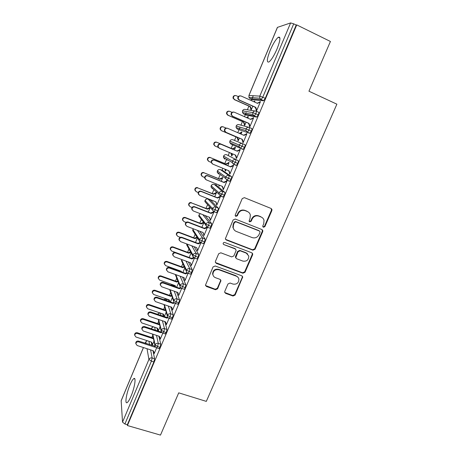 <?xml version="1.0" encoding="UTF-8"?>
<svg xmlns="http://www.w3.org/2000/svg" width="458" height="458" viewBox="0 0 458 458"><rect width="100%" height="100%" fill="white"/><g stroke="black" fill="none" stroke-linecap="round" stroke-linejoin="round"><path stroke-width="0.69" d="M263.413 227.265L264.896 226.618L271.88 210.56L271.955 209.426L271.073 208.453L244.395 197.656L242.236 198.595L235.275 214.905L235.2 215.586L235.864 216.388L237.37 215.735L238.269 213.634C239.832 210.777 242.122 209.781 245.15 210.64L247.383 211.533C248.929 212.197 249.919 213.354 250.349 214.991L250.039 218.3L249.072 221.1L249.725 221.861L251.213 221.208L252.118 219.124C253.675 216.291 255.948 215.3 258.942 216.147L261.146 217.029C262.611 217.653 263.573 218.735 264.02 220.281L263.745 223.733L262.846 225.805L262.783 226.55L263.413 227.265M262.932 226.882L264.484 226.269L271.451 210.251L271.159 208.487M235.36 215.981L237.026 215.409L237.92 213.314L238.269 213.634M249.232 221.466L250.835 220.871L251.734 218.792L252.118 219.124M129.929 385.075C131.423 381.56 132.711 379.413 133.788 378.634C136.369 376.585 134.698 387.686 131.028 396.187C129.528 399.691 128.251 401.821 127.192 402.576C124.559 404.523 126.391 393.273 129.929 385.075M270.191 50.374C273.1 43.705 275.796 39.336 278.275 37.27C280.823 36.331 280.416 40.212 277.05 48.92C274.084 55.653 271.399 59.992 268.989 61.95C266.459 62.803 266.859 58.945 270.191 50.374M224.781 291.374L224.66 292.204L225.617 293.366L233.007 296.023L235.103 295.089L242.723 276.907L241.795 275.808L215.197 265.978L213.062 266.917L205.453 285.225L206.438 286.473L215.512 289.731L217.624 288.798L220.945 280.525L219.977 279.334L215.489 277.697C213.995 277.096 213.125 276.002 212.878 274.422C213.199 270.741 215.203 269.184 218.89 269.756L236.402 276.208C237.771 276.764 238.607 277.76 238.904 279.197C238.738 282.97 236.769 284.601 232.99 284.08L230.088 283.021L227.987 283.96L224.781 291.374M296.732 24.892L127.416 425.539L160.483 435.1L178.723 392.85L206.312 401.385L336.882 104.184L308.95 91.205L330.424 41.472L296.732 24.892L296.212 25.058L293.715 23.827L262.76 97.222L265.251 98.344L296.212 25.058M252.931 250.194L255.037 249.266L262.72 231.616L262.806 230.557L261.907 229.538L235.252 219.05L233.105 219.983L225.336 238.807L226.298 239.998L252.931 250.194L252.553 249.787L254.654 248.86L262.314 231.256L262.131 229.647M252.61 254.843L245.019 272.304L242.917 273.231L216.313 263.361L215.34 262.142L215.455 261.312L218.689 253.738L220.825 252.799L231.696 256.892L233.82 255.959L235.979 250.95L236.088 250.028L235.143 248.889L223.819 244.583L223.143 243.742C223.201 242.74 223.727 242.316 224.723 242.471L251.797 252.799L252.713 253.864L252.61 254.843L252.238 254.425L244.658 271.846L245.019 272.304M248.906 95.47L277.405 27.383L290.612 22.929L293.715 23.827M127.416 425.539L127.353 424.721L124.902 424.011L122.526 422.127L121.164 400.693L143.406 347.542M151.821 337.535L152.754 335.296M157.678 323.571L158.691 321.155M163.58 309.511L164.668 306.917M169.517 295.353L170.679 292.582M173.582 285.666L173.805 285.134M175.494 281.103L176.731 278.155M179.633 271.239L179.834 270.764M181.517 266.751L182.822 263.631M187.574 252.306L188.959 249.015M193.677 237.765L195.131 234.301M199.82 223.12L201.343 219.496M206.008 208.373L207.594 204.589M212.237 193.528L213.886 189.595M215.792 185.049L216.268 183.916M218.512 178.574L220.218 174.498M221.987 170.284L222.828 168.281M224.826 163.523L226.59 159.31M228.227 155.417L229.435 152.531M231.187 148.363L233.002 144.035M234.519 140.411L235.984 136.925M237.765 132.683L238.962 129.832M239.03 129.666L239.855 127.696M240.925 125.154L242.425 121.576M244.48 116.676L245.316 114.683M245.465 114.328L246.192 112.594M247.372 109.788L248.906 106.124M251.247 100.548L251.717 99.432M251.94 98.888L253.268 95.722M254.545 102.031L254.906 101.172L254.413 101.126L254.843 101.315M252.793 106.199L251.247 109.874L250.766 109.8L250.961 109.336L251.39 109.531M260.362 101.859L259.898 101.647L260.43 101.699L256.623 110.716L256.108 110.636L256.314 110.155L255.255 107.304L239.002 100.044L237.834 98.705C237.628 96.833 238.423 95.877 240.227 95.848M259.898 101.647L259.697 102.128L257.15 103.199M254.413 101.126L253.881 101.733M127.353 424.721L153.871 361.957L151.415 361.173L124.902 424.011M150.596 349.872L152.148 357.979L154.592 358.769L152.972 350.645M151.941 345.458L151.255 342.029M154.592 358.769L153.871 361.957M265.251 98.344L263.568 100.76L252.444 99.758M156.504 335.382L158.308 343.374L160.758 344.176L160.048 347.33L158.96 348.567M160.758 344.176L158.88 336.166M157.644 330.916L156.957 327.997M152.365 343.906L152.445 344.868L153.997 341.181M154.111 352.557L154.203 353.57L156.602 347.885M162.418 320.772L164.514 328.661L166.964 329.479L166.271 332.6L165.143 333.876M166.964 329.479L164.794 321.579M163.334 316.255L162.676 313.856M158.233 329.949L158.313 330.922L160.077 326.72M160.18 338.159L160.271 339.178L162.802 333.184M168.344 306.053L170.76 313.839L173.216 314.68L172.54 317.766L171.372 319.083M163.666 299.606L165.968 299.045L168.263 299.841L166.202 299.131L166.672 300.648M173.216 314.68L170.719 306.871M168.985 301.456L168.498 299.933M164.336 316.593L166.197 312.161M164.113 316.518L164.021 316.18L164.313 316.278M166.294 323.657L166.386 324.688L169.042 318.384M174.263 291.208L177.051 298.919L179.507 299.778L178.855 302.824L177.647 304.186M174.149 285.866L172.071 285.128L172.271 285.689M179.507 299.778L176.633 292.038M174.578 286.508L174.372 285.947M170.479 301.971L172.363 297.505M172.454 309.058L172.534 310.1L175.334 303.471M180.166 276.226L183.389 283.891L185.851 284.767L185.209 287.779L184.259 289.284L183.961 289.181M185.851 284.767L182.53 277.079M176.674 287.252L178.563 282.752M178.649 294.357L178.734 295.404L181.666 288.46M186.022 261.112L189.772 268.754L192.234 269.647L191.616 272.619L190.625 274.176L190.322 274.067M192.234 269.647L188.381 261.976M182.908 272.424L184.809 267.896M184.895 279.552L184.053 277.628L185.164 280.164L184.895 279.552L184.706 279.993L184.975 280.611L188.043 273.334M191.793 245.831L196.201 253.509L198.663 254.425L198.062 257.356L197.043 258.965L196.717 258.844M198.663 254.425L194.146 246.713M189.183 257.493L191.095 252.942M172.929 255.409L172.637 254.448C172.884 252.81 173.834 252.14 175.494 252.438L175.735 252.971C174.074 252.673 173.118 253.348 172.872 254.992L174.16 256.755L190.345 262.697L191.45 265.262L191.158 264.69L191.255 265.709L194.467 258.1M197.421 230.357L202.676 238.149L205.144 239.087L204.56 241.979L203.501 243.645L203.157 243.519M205.144 239.087L199.762 231.256M195.503 242.454L197.427 237.885M179.296 240.381L178.941 239.351C179.164 237.673 180.12 236.986 181.803 237.296L182.066 237.782C180.378 237.479 179.421 238.166 179.192 239.843L180.481 241.589L196.677 247.658L197.776 250.251L197.467 249.73L197.278 250.177L197.587 250.703L200.936 242.757M202.779 214.647L209.203 222.685L211.665 223.641L211.104 226.492L210.004 228.216L209.632 228.073M211.665 223.641L205.104 215.558M201.869 227.311L203.799 222.731M203.478 222.307L200.844 223.51L185.204 217.476L185.467 217.888C183.813 217.584 182.879 218.26 182.685 219.926L183.927 221.598L186.04 222.411M185.73 225.267L185.29 224.145C185.496 222.433 186.452 221.729 188.158 222.044L188.444 222.485C186.732 222.17 185.771 222.874 185.564 224.592L186.847 226.321L203.054 232.515L204.154 235.137L203.821 234.662L203.959 235.589L207.451 227.305M210.342 199.997L208.121 199.11L215.77 207.102L218.237 208.081C218.449 208.505 218.271 209.438 217.693 210.892L216.56 212.678L216.136 212.512M218.237 208.081L210.434 200.031M208.287 212.06L210.17 207.583M209.827 207.205L209.638 207.646L207.027 208.774L191.662 202.986C189.978 202.671 189.051 203.369 188.873 205.075L190.11 206.718L192.039 207.474M192.234 210.05L191.684 208.837C191.868 207.079 192.824 206.363 194.558 206.684L194.868 207.073C193.127 206.753 192.165 207.474 191.982 209.237L193.259 210.938L209.478 217.264L210.571 219.914L210.216 219.485L210.377 220.372L213.995 211.802M213.548 211.585L213.892 212.037M216.519 185.341L214.275 184.431L222.388 191.41L224.861 192.406C225.084 192.795 224.912 193.717 224.334 195.182L223.161 197.026L222.657 196.82M224.861 192.406L216.588 185.37M214.745 196.7L216.428 192.698L216.061 192.366L215.873 192.812L213.262 193.934L197.902 187.98C196.184 187.66 195.257 188.375 195.108 190.122L196.339 191.742L198.234 192.497M212.615 200.575L212.918 201.045L213.044 200.741M198.812 194.736L198.125 193.425C198.28 191.621 199.241 190.883 201.01 191.209L201.337 191.553C199.562 191.226 198.6 191.965 198.446 193.774L199.717 195.446L215.953 201.898L217.04 204.577L216.663 204.199L216.468 204.657L216.846 205.041L220.487 196.408L220.098 196.053L219.903 196.516L220.361 196.7M222.743 170.594L220.47 169.655L229.052 175.603L231.525 176.622C231.771 176.971 231.605 177.881 231.021 179.353L229.802 181.259L229.143 180.99M231.525 176.622L222.783 170.611M221.248 181.231L222.725 177.704L222.342 177.418L222.153 177.87L219.531 178.992L204.182 172.866C202.436 172.54 201.503 173.279 201.388 175.071L202.608 176.651L204.606 177.464M218.855 184.963L219.193 186.114L219.559 185.25M205.47 179.313L204.617 177.904C204.737 176.055 205.699 175.294 207.503 175.626L207.852 175.918C206.048 175.586 205.081 176.347 204.961 178.202L206.22 179.839L222.468 186.429L223.55 189.137L223.149 188.805L222.954 189.269L223.355 189.601L227.019 180.91L226.613 180.601L226.412 181.065L226.876 181.254M238.246 160.718L226.704 154.775L238.246 160.718C238.504 161.033 238.343 161.932 237.759 163.403L236.5 165.378L235.395 164.92M234.181 164.21L232.561 163.271M227.179 160.145L227.088 159.596M227.798 165.647L229.074 162.613L228.668 162.372L228.479 162.825L225.851 163.947L210.508 157.649C208.728 157.317 207.795 158.079 207.714 159.922L208.922 161.462L211.178 162.395M224.815 169.099L225.513 171.08L226.12 169.637M212.214 163.775L211.155 162.275C211.241 160.374 212.203 159.596 214.041 159.928L214.418 160.174C212.575 159.836 211.607 160.621 211.522 162.527L212.77 164.119L229.034 170.845L230.111 173.582L229.687 173.301L229.492 173.765L229.916 174.051L233.609 165.292L233.174 165.04L232.973 165.504L233.437 165.699M245.013 144.694C245.288 144.98 245.133 145.862 244.549 147.339L243.009 149.434L231.124 144.224L229.773 142.633L229.859 141.116L229.773 142.633L239.093 146.68L240.53 148.381L242.064 146.279L229.859 141.116C230.563 139.804 231.605 139.364 232.985 139.793L245.013 144.694M234.399 149.955L235.464 147.413L235.04 147.218L234.845 147.676L232.212 148.798L216.88 142.318C215.054 141.991 214.126 142.776 214.086 144.671L215.283 146.165L218.077 147.339M230.821 153.115L231.656 155.262L231.467 155.72L231.88 155.938L232.727 153.922M218.981 148.083L217.745 146.543C217.79 144.591 218.752 143.778 220.63 144.121L221.031 144.31C219.142 143.972 218.18 144.78 218.134 146.743L219.371 148.289L235.641 155.148L236.717 157.918L236.271 157.684L236.076 158.153L236.517 158.388L240.238 149.571L239.78 149.36L239.58 149.835L240.044 150.029M249.387 127.49L251.826 128.555C252.123 128.801 251.974 129.671 251.385 131.16L249.81 133.33L237.439 129.167L249.81 133.33M241.057 134.108L241.898 132.11L241.452 131.961L241.257 132.419L239.185 133.301M226.04 128.074L223.298 126.889C221.426 126.551 220.498 127.364 220.51 129.316L221.3 130.616L237.009 137.366L238.046 140.062L237.857 140.52L238.292 140.692L239.379 138.104M246.238 134.045L246.719 134.205L243.977 135.368L227.689 128.332C225.76 127.988 224.792 128.83 224.798 130.851L226.017 132.339L242.305 139.341L243.375 142.14L242.906 141.957L242.706 142.427L243.175 142.615L246.919 133.73L246.438 133.57L246.238 134.045L243.553 135.184M256.28 111.225L258.696 112.296C259.005 112.508 258.867 113.361 258.272 114.855L256.663 117.105L246.066 115.015M247.778 118.13L248.379 116.693L247.91 116.595L246.507 117.569M231.994 112.325L229.756 111.34C227.838 111.008 226.916 111.849 226.979 113.87L228.136 115.239L227.729 115.147L243.45 122.028L244.48 124.753L244.286 125.217L244.744 125.337L246.061 122.212M250.045 126.316L249.581 126.11L249.381 126.591L249.873 126.723L253.646 117.769L253.142 117.666L252.942 118.147L250.326 119.252M258.272 114.855L252.85 112.611L242.477 110.842L243.169 109.937M247.91 116.595L248.339 116.79M253.142 117.666L253.606 117.872M241.452 131.961L241.881 132.15M246.438 133.57L246.902 133.77M231.467 155.72L231.897 155.897M236.076 158.153L236.534 158.348M225.124 170.811L225.554 170.989M229.492 173.765L229.956 173.96M218.821 185.799L219.25 185.977M222.954 189.269L223.418 189.452M212.564 200.684L212.993 200.856M216.468 204.657L216.926 204.841M210.027 219.937L210.485 220.121M246.873 253.222L246.146 252.948M235.343 248.837L234.983 248.7M203.627 235.114L204.085 235.286M197.278 250.177L197.736 250.349M190.969 265.136L191.427 265.308M184.706 279.993L185.158 280.159M178.483 294.746L178.883 294.889M172.311 309.396L172.655 309.516M166.174 323.943L166.472 324.041M251.385 131.16L245.998 128.893L236.173 126.03L236.11 127.65L237.416 129.156M244.549 147.339L242.064 146.279C242.648 144.797 242.809 143.915 242.534 143.635C241.063 143.177 239.946 143.652 239.191 145.054L239.093 146.68L240.759 148.329L243.238 149.382M237.759 163.403L232.435 161.101L223.59 156.104L224.449 155.027M231.021 179.353L225.731 177.028L217.361 170.983L218.329 169.844M224.334 195.182L219.073 192.841L211.172 185.765L212.272 184.551M217.693 210.892L212.46 208.533L205.029 200.444L206.283 199.161M211.104 226.492L205.9 224.117L198.927 215.025L200.312 213.686L198.927 215.025L198.789 216.13L200.175 217.956M204.56 241.979L199.39 239.586L192.864 229.504L193.27 228.771M198.062 257.356L192.921 254.94L186.904 243.994M191.616 272.619L186.503 270.191L181.454 259.434M185.209 287.779L180.126 285.328L175.849 274.674M178.855 302.824L176.387 301.965L173.8 300.362L170.153 289.754M172.54 317.766L170.078 316.925L167.514 315.281L164.399 304.69M166.271 332.6L163.815 331.775L161.273 330.103L158.617 319.489M151.713 328.941L151.575 328.031L153.144 326.72M160.048 347.33L157.592 346.529L155.079 344.817L152.817 334.163M262.188 217.596L261.146 217.029M251.734 218.792C253.291 215.964 255.558 214.974 258.541 215.821L260.745 216.697M248.551 212.197L247.383 211.533M237.92 213.314C239.477 210.468 241.767 209.472 244.784 210.331L247.017 211.218M225.519 239.334L252.553 249.787M259.949 232.464L260.018 231.737L259.383 231.009L235.99 221.827L234.485 222.485L233.54 224.689L233.191 227.712C233.574 229.481 234.593 230.712 236.242 231.41L252.226 237.616C255.203 238.435 257.459 237.439 259.005 234.645L259.949 232.464M234.267 230.002L232.859 227.357L233.208 224.346L234.147 222.141L235.647 221.489L258.988 230.649M215.449 262.543L242.563 272.773L244.658 271.846M235.578 249.146L234.805 248.482L223.819 244.583M223.223 244.022L223.51 244.183M242.866 261.094C246.742 261.627 248.711 259.938 248.786 256.033L246.312 253.142L240.169 250.801L238.046 251.734L235.778 257.648L236.723 258.781L242.866 261.094M247.692 254.024L246.312 253.142M235.927 258.083L235.441 257.224L235.555 256.314L237.708 251.322L239.82 250.394L245.952 252.724M252.238 254.425L252.152 252.993M238.051 277.359L236.402 276.208M213.279 275.756L212.598 273.958C212.913 270.283 214.916 268.731 218.598 269.298L236.065 275.745M205.51 285.506L215.226 289.233L217.332 288.294L220.527 280.874L220.561 279.718M224.729 292.479L232.681 295.507L234.771 294.58L242.265 277.348L242.259 276.088M238.257 96.581L236.265 95.688C234.29 95.356 233.368 96.232 233.5 98.315L234.633 99.615L233.076 98.275C232.864 96.472 233.632 95.556 235.378 95.516M234.633 99.615L250.411 106.645L251.442 109.41L250.961 109.336L249.931 106.582L250.411 106.645M254.219 101.59L254.711 101.636L254.173 101.865M234.204 99.569L249.931 106.582M259.697 102.128L260.224 102.186L257.465 103.342L241.154 96.025C239.116 95.682 238.16 96.586 238.292 98.745L239.465 100.09L239.002 100.044M256.778 110.361L256.314 110.155L256.829 110.235L255.77 107.372L239.465 100.09M255.77 107.372L255.255 107.304M227.729 115.147L226.573 113.779C226.464 111.901 227.317 111.036 229.126 111.185M228.136 115.239L243.902 122.143L244.938 124.874L244.48 124.753L244.91 124.942M247.715 117.059L248.184 117.156L246.851 117.717M243.45 122.028L243.902 122.143M221.3 130.616L220.126 129.185C220.115 127.232 221.042 126.425 222.903 126.757M221.689 130.753L237.444 137.526L238.481 140.234L238.046 140.062L238.481 140.234M241.257 132.419L241.704 132.568L239.58 133.467M237.009 137.366L237.444 137.526M214.916 145.97L213.726 144.482C213.76 142.593 214.693 141.814 216.508 142.14M235.275 147.86L234.845 147.676L235.275 147.871L232.63 148.993L216.88 142.318M231.216 153.281L232.074 155.48L231.656 155.262M232.212 148.798L232.63 148.993M208.39 161.13L207.371 159.687C207.451 157.85 208.384 157.094 210.159 157.42M228.908 163.008L228.479 162.825L228.886 163.065L226.246 164.193L210.508 157.649M225.159 169.242L225.702 170.628L225.313 170.359M225.851 163.947L226.246 164.193M252.942 118.147L253.446 118.25L250.698 119.412L234.399 112.239C232.418 111.895 231.456 112.765 231.519 114.855L232.716 116.275L231.084 114.758C230.975 112.805 231.863 111.912 233.74 112.073M232.716 116.275L249.009 123.414L250.074 126.242L249.581 126.11L248.522 123.294L232.275 116.172M249.009 123.414L248.522 123.294M243.375 142.14L242.906 141.957L241.835 139.163L225.605 132.185L224.391 130.707C224.38 128.687 225.342 127.851 227.271 128.194M242.305 139.341L241.835 139.163M220.63 144.121L236.855 150.997L239.58 149.835L240.038 150.041L237.301 151.209L236.855 150.997M236.271 157.684L235.217 154.97M221.031 144.31L237.301 151.209M214.041 159.928L230.254 166.666L232.973 165.504L233.408 165.767L230.677 166.93L230.254 166.666M229.687 173.301L228.662 170.691M214.418 160.174L230.677 166.93M201.892 176.153L201.068 174.79C201.182 173.004 202.115 172.271 203.856 172.592M222.588 178.048L222.153 177.87L222.536 178.156L219.909 179.284L204.182 172.866M219.147 185.084L219.382 185.662L219.01 185.353M219.531 178.992L219.909 179.284M271.537 209.157L271.915 209.312M207.503 175.626L223.704 182.232L226.412 181.065L226.825 181.374L224.105 182.542L223.704 182.232M223.149 188.805L222.147 186.297M207.852 175.918L224.105 182.542M195.469 191.06L194.81 189.795C194.953 188.055 195.887 187.339 197.593 187.66M216.308 192.984L215.873 192.812L216.239 193.144L213.617 194.272L197.902 187.98M221.351 195.194L220.458 194.839M213.262 193.934L213.617 194.272M189.125 205.871L188.593 204.703C188.77 203.003 189.698 202.31 191.375 202.619M209.638 207.646L209.982 208.024L207.365 209.157L191.662 202.986M207.027 208.774L207.365 209.157M182.851 220.584L182.427 219.508C182.622 217.848 183.549 217.172 185.204 217.476M203.764 222.806L201.154 223.939L185.467 217.888M200.844 223.51L201.154 223.939M201.01 191.209L217.195 197.684L219.903 196.516L220.287 196.871L217.573 198.045L217.195 197.684M216.663 204.199L215.684 201.795M201.337 191.553L217.573 198.045M194.558 206.684L210.737 213.022L213.434 211.854L213.8 212.26L211.092 213.434L210.737 213.022M210.216 219.485L209.266 217.178M194.868 207.073L211.092 213.434M188.158 222.044L204.32 228.256L206.953 227.111M203.821 234.662L202.894 232.452M188.444 222.485L204.657 228.714L207.354 227.54L207.085 227.174M204.657 228.714L204.32 228.256M176.645 235.212L176.301 234.221C176.519 232.595 177.441 231.937 179.067 232.235L179.313 232.687C177.681 232.389 176.759 233.053 176.536 234.679L177.784 236.374L180.28 237.313M197.266 237.628L194.994 238.618L179.313 232.687M196.963 237.164L194.696 238.149L179.067 232.235M194.696 238.149L194.994 238.618M181.803 237.296L197.953 243.375L200.209 242.397M197.467 249.73L196.568 247.618M182.066 237.782L198.268 243.879L200.839 242.757M198.268 243.879L197.953 243.375M170.496 249.753L170.216 248.831C170.45 247.246 171.372 246.599 172.981 246.891L173.204 247.389C171.595 247.097 170.674 247.744 170.433 249.335L171.681 251.047L175.259 252.369M190.786 252.364L188.868 253.2L173.204 247.389M190.505 251.854L188.593 252.684L172.981 246.891M188.593 252.684L188.868 253.2M175.494 252.438L191.627 258.398L193.539 257.562M191.158 264.69L190.288 262.674M175.735 252.971L191.919 258.947L194.169 257.963M191.919 258.947L191.627 258.398M164.405 264.209L164.176 263.35C164.428 261.793 165.344 261.157 166.93 261.444L167.136 261.987C165.55 261.701 164.628 262.337 164.376 263.894L165.624 265.623L181.276 271.285L181.557 271.938L181.271 271.285M184.385 266.98L182.788 267.678L167.136 261.987M184.127 266.424L182.536 267.123L166.93 261.444M220.647 280.044L220.939 280.525M182.536 267.123L182.788 267.678M166.62 270.34L166.38 269.447C166.643 267.838 167.588 267.186 169.225 267.472L169.449 268.056C167.805 267.764 166.855 268.422 166.592 270.031L167.886 271.812L184.053 277.628M169.225 267.472L185.347 273.306L186.944 272.607M169.449 268.056L185.622 273.901L187.528 273.065M185.622 273.901L185.347 273.306M158.371 278.579L158.176 277.766C158.445 276.243 159.355 275.619 160.924 275.899L161.107 276.483C159.539 276.208 158.623 276.832 158.354 278.361L159.607 280.096L175.242 285.643L175.82 286.948M178.059 281.487L176.748 282.065L161.107 276.483M177.824 280.886L176.513 281.464L160.924 275.899M176.513 281.464L176.748 282.065M160.369 285.185L160.168 284.338C160.443 282.769 161.388 282.122 163.008 282.403L163.208 283.033C161.582 282.746 160.632 283.393 160.357 284.973L161.651 286.76L177.807 292.456L178.918 294.963M163.008 282.403L179.112 288.116L180.423 287.538M163.208 283.033L179.364 288.758L180.962 288.053M179.364 288.758L179.112 288.116M152.382 292.857L152.216 292.089C152.497 290.595 153.407 289.988 154.953 290.257L155.125 290.887C153.573 290.612 152.657 291.225 152.377 292.725L153.636 294.471L169.254 299.904L170.13 301.851M171.807 295.879L170.748 296.349L155.125 290.887M171.59 295.244L170.536 295.708L154.953 290.257M170.536 295.708L170.748 296.349M154.169 299.933L153.997 299.131C154.283 297.591 155.228 296.956 156.825 297.231L157.008 297.9C155.405 297.626 154.46 298.261 154.169 299.807L155.462 301.604L171.607 307.175L172.723 309.66M156.825 297.231L172.924 302.818L173.966 302.354M157.008 297.9L173.153 303.505L174.464 302.927M173.153 303.505L172.924 302.818M146.44 307.055L146.302 306.322C146.589 304.856 147.499 304.255 149.027 304.518L149.176 305.188C147.642 304.925 146.732 305.526 146.44 306.997L147.699 308.749L163.306 314.068L164.393 316.455M165.619 310.169L164.788 310.535L149.176 305.188M165.418 309.494L164.594 309.854L149.027 304.518M164.594 309.854L164.788 310.535M148.02 314.589L147.871 313.822C148.169 312.31 149.113 311.686 150.693 311.955L150.854 312.671C149.268 312.402 148.323 313.026 148.026 314.543L149.319 316.346L165.447 321.797L166.569 324.253M150.693 311.955L166.775 317.423L167.576 317.062M150.854 312.671L166.981 318.15L168.029 317.686M166.981 318.15L166.775 317.423M140.543 321.155L140.423 320.457C140.721 319.02 141.631 318.425 143.142 318.682L143.274 319.392C141.757 319.134 140.846 319.73 140.549 321.173L141.803 322.93L157.397 328.14L158.485 330.504M159.487 324.356L158.869 324.63L143.274 319.392M159.31 323.634L158.691 323.909L143.142 318.682M158.691 323.909L158.869 324.63M141.911 329.13L141.791 328.415C142.1 326.926 143.033 326.314 144.602 326.571L144.739 327.333C143.171 327.075 142.232 327.688 141.923 329.176L143.217 330.985L159.332 336.315L160.455 338.748M144.602 326.571L160.666 331.924L161.256 331.661M144.739 327.333L160.855 332.697L161.657 332.336M160.855 332.697L160.666 331.924M134.669 335.119L134.583 334.5C134.892 333.086 135.797 332.502 137.297 332.748L137.406 333.504C135.906 333.252 135.001 333.836 134.692 335.256L135.946 337.014L151.529 342.115L152.623 344.45M153.419 338.439L152.995 338.634L137.406 333.504M153.258 337.678L152.835 337.872L137.297 332.748M152.835 337.872L152.995 338.634M135.837 343.54L135.751 342.905C136.066 341.445 136.999 340.838 138.551 341.09L138.671 341.897C137.119 341.639 136.181 342.246 135.86 343.712L137.16 345.521L153.258 350.736L154.386 353.141M138.551 341.09L154.999 346.151M138.671 341.897L154.77 347.141L155.348 346.883M154.77 347.141L154.604 346.328M264.484 226.269L264.896 226.618M237.026 215.409L237.37 215.735M250.835 220.871L251.213 221.208M277.502 27.297L248.969 95.464L259.795 96.123L290.612 22.929M250.12 98.71L248.94 97.399L248.969 95.464L248.94 97.399L259.755 98.201L259.795 96.123L262.76 97.222L261.083 99.644L250.188 98.745L252.513 99.787M122.526 422.127L148.924 359.427L147.018 348.715M146.096 343.552L145.81 341.937L145.249 343.277M143.457 347.559L121.118 400.927M151.415 361.173L148.924 359.427C149.623 358.15 150.699 357.664 152.148 357.979L151.415 361.173M147.104 340.666L145.81 341.937L146.926 340.609M263.568 100.76L261.083 99.644L259.755 98.201L261.278 99.575L263.762 100.697M256.663 117.105L254.184 116.011L252.805 114.471L254.39 115.948L255.787 113.75C256.377 112.25 256.52 111.403 256.217 111.197C254.74 110.716 253.618 111.185 252.85 112.611L252.805 114.471L242.5 112.571L242.534 110.836C243.25 109.508 244.291 109.067 245.671 109.519L254.974 110.996M256.869 117.042L254.39 115.948L243.793 114.008L246.112 115.032M250.028 133.272L247.331 132.253L245.923 130.627L247.549 132.196L248.9 130.078C249.49 128.583 249.639 127.719 249.347 127.473C247.875 127.009 246.759 127.479 245.998 128.893L245.923 130.627L236.11 127.65L236.173 126.03C236.883 124.708 237.931 124.267 239.305 124.708L248.683 127.29M236.259 165.418L233.815 164.399M236.5 165.378L234.021 164.348L232.321 162.619L232.435 161.101C233.191 159.705 234.301 159.229 235.767 159.676C236.025 159.997 235.859 160.89 235.275 162.367L233.78 164.388L232.321 162.619L223.487 157.518L224.861 159.172M229.555 181.288L227.145 180.303M229.802 181.259L227.328 180.246L225.599 178.448L225.731 177.028C226.475 175.643 227.586 175.168 229.052 175.603C229.292 175.952 229.12 176.862 228.542 178.334L227.082 180.28L225.599 178.448L217.241 172.311L218.638 174.023M222.903 197.043L220.521 196.087M223.161 197.026L220.687 196.03L218.935 194.175L219.073 192.841C219.817 191.461 220.922 190.986 222.388 191.41C222.611 191.799 222.433 192.721 221.855 194.181L220.43 196.053L218.935 194.175L211.046 187.013L212.455 188.776L212.386 188.227M198.904 214.945L198.789 216.13L207.537 227.265L208.63 225.536L209.203 222.685C207.737 222.279 206.638 222.76 205.9 224.117L205.751 225.302L207.165 227.116M193.328 228.794L192.726 230.551L199.236 240.702C199.493 241.761 200.094 242.431 201.033 242.711L202.087 241.045L202.676 238.149C201.217 237.759 200.117 238.234 199.39 239.586L199.236 240.702L200.696 242.585M186.818 243.965L186.704 244.881L192.766 255.999C193.013 257.035 193.614 257.717 194.576 258.054L195.595 256.44L196.201 253.509C194.742 253.125 193.648 253.6 192.921 254.94L192.766 255.999L194.255 257.94M181.391 260.556L186.343 271.193L186.503 270.191C187.225 268.857 188.312 268.382 189.772 268.754L189.148 271.726L188.164 273.289L187.86 273.18M175.259 274.462L179.971 286.279L180.126 285.328C180.847 284.006 181.935 283.525 183.389 283.891L182.742 286.897L181.505 288.305M175.191 303.333L176.387 301.965L177.051 298.919C175.597 298.564 174.509 299.045 173.8 300.362L173.645 301.261L169.655 289.582M160.374 313.072L161.01 315.465M154.661 327.224L155.319 330.144M148.953 341.273L149.606 344.697M243.742 113.985L242.5 112.571L242.477 110.842M226.704 154.775C225.33 154.357 224.288 154.798 223.59 156.104L223.487 157.518L223.544 156.069M217.321 170.937L217.241 172.311L217.361 170.983C218.06 169.689 219.096 169.248 220.47 169.655L220.424 169.637M211.144 185.708L211.046 187.013L211.172 185.765C211.865 184.477 212.901 184.036 214.275 184.431L214.201 184.408M216.56 212.678L213.829 211.71L212.317 209.793L214.086 211.705L215.22 209.919L215.77 207.102C214.304 206.69 213.205 207.165 212.46 208.533L212.317 209.793L204.898 201.617L205.029 200.444C205.716 199.167 206.747 198.72 208.121 199.11L208.024 199.075M206.243 203.1L206.318 203.421M210.004 228.216L207.274 227.26M192.847 229.412L192.726 230.551L193.82 232.263M203.501 243.645L200.764 242.694M186.778 243.948L186.704 244.881L187.562 246.461M197.043 258.965L194.301 258.014M170.588 285.094L172.071 285.128L170.485 285.059M166.202 299.131L163.758 299.641M167.359 316.14C167.456 317.171 168.069 317.904 169.191 318.339L170.078 316.925L170.76 313.839C169.305 313.501 168.223 313.982 167.514 315.281L167.359 316.14L163.97 304.541M160.042 312.957L157.409 314.24M158.245 319.363L161.124 330.922C161.199 331.964 161.811 332.703 162.956 333.149L163.815 331.775L164.514 328.661C163.059 328.323 161.977 328.804 161.273 330.103L161.124 330.922L162.058 332.697M171.647 319.174L168.922 318.247M153.344 326.783L151.552 328.209L151.421 328.844L151.569 328.043M152.497 334.054L154.93 345.595C154.999 346.66 155.611 347.41 156.762 347.851L157.592 346.529L158.308 343.374C156.859 343.048 155.783 343.529 155.079 344.817L154.93 345.595L155.623 347.193M165.412 333.968L162.693 333.063M159.218 348.653L156.51 347.771M258.541 215.821L258.942 216.147M244.784 210.331L245.15 210.64M271.451 210.251L271.88 210.56M225.983 239.614L226.298 239.998M262.314 231.256L262.72 231.616M254.654 248.86L255.037 249.266M235.647 221.489L235.99 221.827M234.147 222.141L234.485 222.485M233.208 224.346L233.54 224.689M242.563 272.773L242.917 273.231M216.027 262.921L216.313 263.361M234.805 248.482L235.143 248.889M239.82 250.394L240.169 250.801M237.708 251.322L238.046 251.734M235.555 256.314L235.893 256.738M218.598 269.298L218.89 269.756M220.527 280.874L220.825 281.355M217.332 288.294L217.624 288.798M215.226 289.233L215.512 289.731M206.174 285.975L206.438 286.473M242.265 277.348L242.614 277.817M234.771 294.58L235.103 295.089M232.681 295.507L233.007 296.023M225.307 292.857L225.617 293.366M226.017 132.339L225.605 132.185M133.788 378.634L134.841 378.961M278.275 37.27L279.935 38.071M145.816 341.794L145.203 343.26M236.872 125.08L236.122 126.019M230.632 140.108L229.813 141.098M204.898 201.617L205.001 200.375M186.343 271.193C186.572 272.241 187.179 272.939 188.164 273.289L190.625 274.176M179.971 286.279C180.183 287.349 180.79 288.059 181.792 288.408L184.259 289.284M173.645 301.261C173.656 302.171 174.263 302.893 175.471 303.425L177.933 304.284M159.768 312.86L157.357 314.222M271.525 209.123L271.955 209.426M262.405 230.202L262.806 230.557M232.859 227.357L233.191 227.712M235.441 257.224L235.778 257.648M252.335 253.451L252.713 253.864M212.598 273.958L212.878 274.422M242.374 276.443L242.723 276.907M233.076 98.275L233.5 98.315M238.292 98.745L237.834 98.705M226.573 113.779L226.979 113.87M220.126 129.185L220.51 129.316M213.726 144.482L214.086 144.671M207.371 159.687L207.714 159.922M231.519 114.855L231.084 114.758M224.798 130.851L224.391 130.707M218.134 146.743L217.745 146.543M211.522 162.527L211.155 162.275M201.068 174.79L201.388 175.071M204.961 178.202L204.617 177.904M194.81 189.795L195.108 190.122M188.593 204.703L188.873 205.075M182.427 219.508L182.685 219.926M198.446 193.774L198.125 193.425M191.982 209.237L191.684 208.837M185.564 224.592L185.29 224.145M176.301 234.221L176.536 234.679M179.192 239.843L178.941 239.351M170.216 248.831L170.433 249.335M172.872 254.992L172.637 254.448M164.176 263.35L164.376 263.894M166.592 270.031L166.38 269.447M158.176 277.766L158.354 278.361M160.357 284.973L160.168 284.338M152.216 292.089L152.377 292.725M154.169 299.807L153.997 299.131M146.302 306.322L146.44 306.997M148.026 314.543L147.871 313.822M140.423 320.457L140.549 321.173M141.923 329.176L141.791 328.415M134.583 334.5L134.692 335.256M135.86 343.712L135.751 342.905"/></g></svg>
